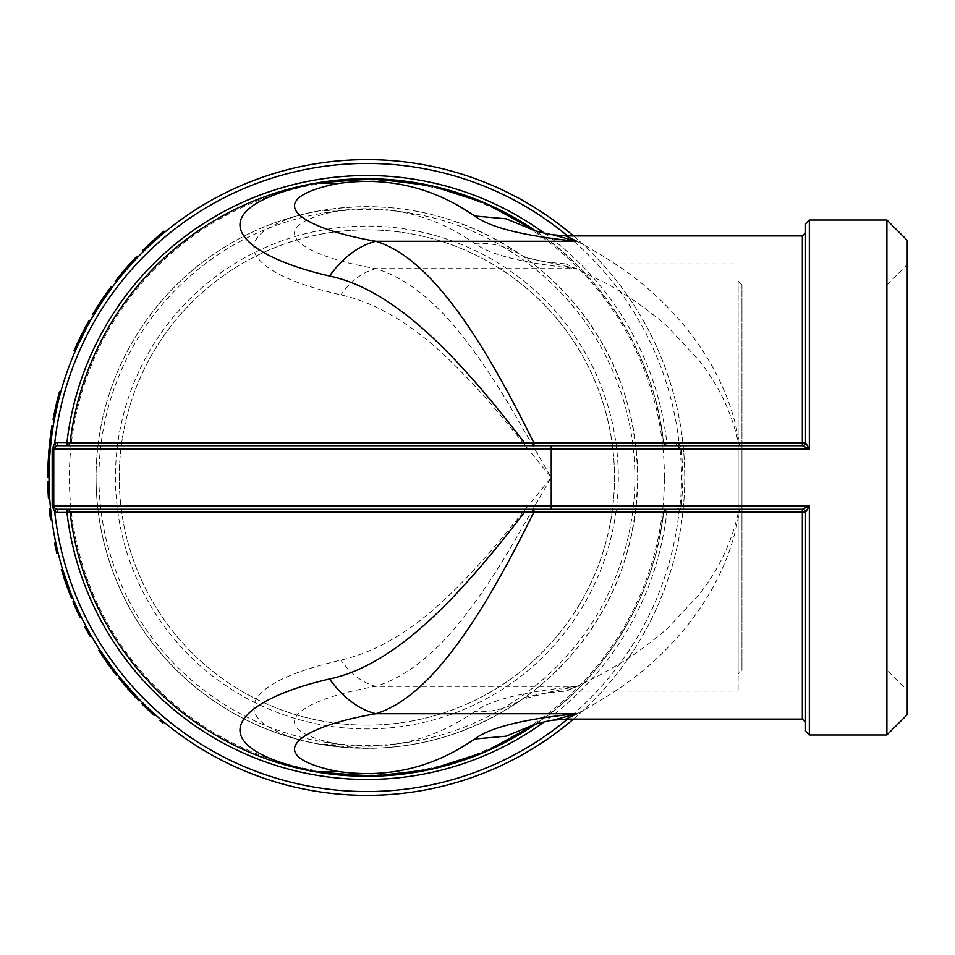 <?xml version="1.0" encoding="UTF-8"?>
<svg xmlns="http://www.w3.org/2000/svg" width="955" height="955" viewBox="0 0 955 955"><rect width="100%" height="100%" fill="white"/><g stroke="black" fill="none" stroke-linecap="round" stroke-linejoin="round"><path stroke-width="0.72" stroke-dasharray="4.78 3.58" d="M573.466 719.079A317.86 317.86 0 0 0 684.747 477.5A317.86 317.86 0 0 1 207.951 752.779A317.86 317.86 0 0 1 207.951 202.221A317.86 317.86 0 0 1 684.747 477.5A317.86 317.86 0 0 0 573.466 235.921M163.794 722.016A317.86 317.86 0 0 1 160.738 719.449A317.86 317.86 0 0 0 163.794 722.016L162.983 722.995A319.137 319.137 0 0 1 159.915 720.416L160.738 719.449M155.152 714.579A317.86 317.86 0 0 1 142.701 702.832A317.86 317.86 0 0 0 155.152 714.579L154.304 715.522A319.137 319.137 0 0 1 141.794 703.74L142.701 702.832M137.759 697.818L138.344 698.427M139.884 700.003L119.769 677.429M115.412 671.914L115.925 672.583M117.286 674.314L99.714 649.71M91.119 635.576A317.86 317.86 0 0 1 89.149 632.103A317.86 317.86 0 0 1 85.89 626.086L87.12 628.39A317.86 317.86 0 0 0 91.119 635.576L90.021 636.209A319.137 319.137 0 0 1 88.039 632.723L89.149 632.103L88.039 632.723A319.137 319.137 0 0 1 84.768 626.683M81.235 616.93A317.86 317.86 0 0 1 74.144 601.352A317.86 317.86 0 0 0 81.235 616.93L80.089 617.491A319.137 319.137 0 0 1 72.974 601.853L74.144 601.352M72.616 597.663A317.86 317.86 0 0 1 70.706 592.9L69.524 593.365A319.137 319.137 0 0 0 71.434 598.152L72.616 597.663A317.86 317.86 0 0 1 70.706 592.9A317.86 317.86 0 0 1 62.529 569.18M70.706 592.9L69.524 593.365L70.706 592.9A317.86 317.86 0 0 1 70.419 592.148M58.171 553.22A317.86 317.86 0 0 1 55.772 542.643L56.309 545.198A317.86 317.86 0 0 0 58.171 553.22L56.942 553.518A319.137 319.137 0 0 1 56.011 549.614L57.24 549.328L56.011 549.614A319.137 319.137 0 0 1 54.519 542.906M51.821 519.592A317.86 317.86 0 0 1 50.567 508.824L50.842 511.426A317.86 317.86 0 0 0 51.821 519.592L50.555 519.759A319.137 319.137 0 0 1 50.054 515.784L51.319 515.628L50.054 515.784A319.137 319.137 0 0 1 49.302 508.955M49.72 498.594A317.86 317.86 0 0 1 49.051 481.499A317.86 317.86 0 0 0 49.72 498.594L48.454 498.677A319.137 319.137 0 0 1 47.774 481.511L49.051 481.499M52.609 429.893L50.09 451.405A317.86 317.86 0 0 0 50.042 451.978L49.051 473.417A317.86 317.86 0 0 0 49.027 477.5L49.242 465.503A317.86 317.86 0 0 1 49.266 464.93L51.474 438.094A317.86 317.86 0 0 1 51.546 437.521L53.253 425.811A317.86 317.86 0 0 0 52.609 429.893M56.214 410.28L55.951 411.474M54.471 418.899L57.718 403.643L56.488 403.344L53.086 419.4A319.137 319.137 0 0 1 54.029 414.53L55.271 414.78L58.912 398.844A317.86 317.86 0 0 1 60.774 391.848A317.86 317.86 0 0 0 58.494 400.455M54.328 419.627A317.86 317.86 0 0 1 55.271 414.78M77.069 346.94L76.245 348.79M75.385 350.748L90.271 320.904M89.078 323.041L88.588 323.912M88.099 324.796L87.478 325.942M94.605 311.044L95.428 312.118L93.709 314.983L109.706 290.69L108.5 290.201M109.658 290.762L107.975 293.101M104.764 297.697L103.797 299.106M103.307 299.846L102.579 300.921M101.302 302.854L100.012 304.824M101.803 302.102L100.741 301.398L92.611 314.338L93.709 314.983L112.069 287.479M120.843 276.246L137.89 257.05M136.481 258.53L135.897 259.139M135.312 259.76L134.512 260.62M126.179 269.895L125.248 270.993M118.42 279.254L116.224 282.035A317.86 317.86 0 0 1 135.144 259.939L124.89 271.399M124.687 271.638L124.066 272.378M122.586 274.133L121.249 275.756M146.7 248.252L145.482 247.655A319.137 319.137 0 0 0 142.617 250.461L143.501 251.356A317.86 317.86 0 0 1 146.366 248.575L160.738 235.551M159.783 236.363L157.802 238.082M152.322 242.988L151.224 243.991M145.817 247.333L160.786 233.844L161.61 234.811A317.86 317.86 0 0 1 164.666 232.256A317.86 317.86 0 0 0 161.61 234.811L160.786 233.844A319.137 319.137 0 0 1 163.866 231.265L164.666 232.256M738.143 281.116L741.963 284.936L886.909 284.936L907.25 264.595L907.25 690.405L886.909 670.064L886.909 284.936L886.909 670.064L741.963 670.064L741.963 284.936L741.963 670.064L738.143 673.884L738.143 281.116L738.143 673.884M738.143 441.64L738.143 691.098L738.143 441.64C731.399 411.736 718.279 384.567 698.797 360.131L668.715 327.863C662.627 321.931 651.668 313.24 635.803 301.78C620.917 291.86 610.15 285.247 603.476 281.94L565.993 263.902L738.143 263.902M119.256 477.5A247.632 247.632 0 0 1 490.703 263.043A247.632 247.632 0 0 1 490.703 691.957A247.632 247.632 0 0 1 119.256 477.5A247.632 247.632 0 0 0 366.887 725.132A247.632 247.632 0 0 0 614.507 477.5A247.632 247.632 0 0 0 366.887 229.869A247.632 247.632 0 0 0 119.256 477.5M115.448 477.5A251.44 251.44 0 0 0 492.601 695.252A251.44 251.44 0 0 0 492.601 259.748A251.44 251.44 0 0 0 115.448 477.5M336.065 211.198C386.512 203.487 432.687 214.195 474.587 243.334C490.452 255.069 524.534 263.508 576.832 268.63L375.793 268.63C299.082 255.403 258.924 227.409 336.065 211.198L321.608 210.494A270.814 270.814 0 0 0 96.061 477.5A270.814 270.814 0 0 1 502.294 242.964A270.814 270.814 0 0 1 502.294 712.036A270.814 270.814 0 0 1 96.061 477.5A270.814 270.814 0 0 0 321.608 744.506C395.275 756.121 463.103 740.376 525.107 697.293L576.832 686.37C524.379 691.539 490.309 699.967 474.587 711.666C493.293 712.597 510.137 707.81 525.107 697.293C543.132 684.819 576.295 655.417 597.854 618.9C623.042 579.184 636.328 532.054 637.701 477.512C636.46 423.172 623.185 376.031 597.854 336.088C576.331 299.631 543.12 270.17 525.107 257.707C463.115 214.624 395.275 198.879 321.608 210.494C298.593 214.016 279.469 220.82 264.26 230.907C254.639 238.058 251.714 245.948 255.486 254.567C264.714 270.48 293.173 283.91 340.839 294.868C376.091 302.842 411.39 323.733 446.737 357.504C463.664 373.572 481.045 392.147 498.88 413.24L551.25 477.5L508.705 404.001C492.708 377.762 478.371 356.525 465.694 340.267C436.602 301.983 406.627 278.108 375.793 268.63C362.816 271.96 351.165 280.71 340.839 294.868M907.25 690.405L907.25 264.595M907.25 240.374L907.25 714.627M634.86 477.5A267.973 267.973 0 0 1 232.901 709.565A267.973 267.973 0 0 1 232.901 245.435A267.973 267.973 0 0 1 634.86 477.5M664.405 477.5A297.518 297.518 0 0 0 218.122 219.841A297.518 297.518 0 0 0 218.122 735.159A297.518 297.518 0 0 0 664.405 477.5M886.909 734.968L886.909 220.032M474.587 711.666C432.687 740.805 386.512 751.513 336.065 743.802C258.924 727.591 299.07 699.585 375.793 686.37C406.412 676.856 436.375 652.969 465.694 614.722C478.574 598.176 492.911 576.939 508.705 550.999L551.25 477.5L498.88 541.76C479.494 564.465 462.113 583.039 446.737 597.484C411.712 631.004 376.425 651.883 340.839 660.132C292.123 671.484 263.675 684.914 255.498 700.433C251.738 709.099 254.663 716.978 264.249 724.093C279.469 734.18 298.581 740.985 321.608 744.506L365.371 748.29C380.162 748.541 402.377 746.882 424.235 742.166M738.143 513.36C731.363 543.264 718.244 570.433 698.809 594.87L668.691 627.149C662.615 633.081 651.644 641.772 635.791 653.232C589.76 684.556 544.78 699.299 576.832 686.37L565.993 691.098L738.143 691.098M676.212 445.71L802.415 445.71L676.212 445.71A3.82 3.82 0 0 1 679.996 449.113A257.468 257.468 0 0 1 679.996 505.887A3.82 3.82 0 0 1 676.212 509.29A3.82 3.82 0 0 0 677.752 508.955L679.996 505.887L679.996 449.113L677.752 446.045A3.82 3.82 0 0 0 676.212 445.71L676.212 442.535A6.995 6.995 0 0 1 679.041 443.132L681.56 448.898L683.016 477.5L681.56 506.102L679.041 511.868L677.752 508.955M805.566 442.595A3.175 3.152 90 0 1 802.415 445.71L809.351 449.113L805.531 442.535L805.531 284.936L805.531 442.535A3.175 3.175 0 0 1 802.355 445.71L57.563 445.71A3.82 3.82 0 0 0 56.011 446.045M805.566 512.405A3.175 3.152 90 0 0 802.415 509.29L802.355 509.29A3.175 3.175 0 0 1 805.531 512.465L805.531 670.064L805.531 512.465L809.351 505.887L802.415 509.29L666.817 509.29L663.665 512.095L739.206 512.011C726.743 592.172 669.885 654.091 619.795 688.03C580.652 714.543 548.373 726.958 576.832 713.719M805.531 722.255L805.531 512.465L802.355 512.011L802.355 509.29A3.175 3.175 0 0 1 805.531 512.465A3.175 3.175 0 0 0 802.355 509.29L666.817 509.29A3.175 3.175 0 0 0 663.665 512.095L660.311 533.773M313.897 771.556A298.796 298.796 0 0 0 316.929 772.082M534.872 724.344L541.449 719.998L535.564 724.117A298.796 298.796 0 0 0 663.665 512.095L666.817 509.29L666.817 512.465A301.971 301.971 0 0 1 544.231 721.896M552.73 720.237L541.449 719.998C582.908 692.089 652.337 618.1 663.665 512.095L676.212 512.465L676.212 509.29M54.483 447.274L53.767 449.113M53.767 505.899L56.011 508.955M802.415 445.71L802.355 445.71A3.175 3.175 0 0 0 805.531 442.535A3.175 3.175 0 0 1 802.355 445.71L802.355 442.989L663.665 442.905C652.337 336.9 582.92 262.923 541.449 235.002L535.576 230.883A298.796 298.796 0 0 1 541.342 234.93M66.946 509.29L551.25 509.29M805.531 232.745L805.531 442.535L802.355 442.989L802.355 235.921M576.832 241.281C548.373 228.042 580.64 240.445 619.795 266.982C669.897 300.921 726.743 362.816 739.206 442.989L739.206 445.71M70.097 442.905A298.796 298.796 0 0 1 316.929 182.918A298.796 298.796 0 0 0 313.061 183.599M544.243 233.104A301.971 301.971 0 0 1 666.817 442.535L663.665 442.905A3.175 3.175 0 0 0 666.817 445.71L663.665 442.905A298.796 298.796 0 0 0 541.449 235.002L533.129 230.06M552.742 234.763L541.449 235.002M534.884 230.668L541.21 234.835M336.065 743.802L321.608 744.506M576.832 686.37L375.793 686.37C362.816 683.04 351.165 674.29 340.839 660.132M474.587 243.334C493.293 242.403 510.137 247.19 525.107 257.707L521.788 255.618C521.573 256.238 541.187 261.586 547.86 262.303L525.107 257.707M576.832 268.63L547.884 262.315L565.993 263.902M567.557 235.921A314.052 314.052 0 0 1 679.041 443.132L677.752 446.045M151.976 241.567L152.836 242.51M160.309 234.238L161.132 235.205M119.494 277.917L118.504 277.117L116.283 279.899L125.893 268.283L126.86 269.119M116.283 279.899L117.286 280.686M125.893 268.283L136.983 256.167M115.221 281.248A319.137 319.137 0 0 1 134.213 259.068L135.144 259.939M127.552 266.397L126.227 267.901L127.182 268.737M134.213 259.068L130.393 263.21M130.346 263.27L129.223 264.511M126.227 267.901L124.902 269.441M124.09 270.384L123.482 271.101M123.147 271.495L119.136 276.329M118.707 278.896L117.704 278.108L125.702 268.51L133.927 259.378L134.858 260.249A317.86 317.86 0 0 0 118.707 278.896L134.858 260.249M125.833 268.355A319.137 319.137 0 0 1 128.197 265.669M128.782 265.013A319.137 319.137 0 0 1 133.927 259.378M125.702 268.51L126.657 269.346M131.289 262.231L132.232 263.091M92.611 314.338L100.717 301.422L101.779 302.126L100.705 301.446L108.679 289.95M107.891 291.024L104.429 295.931M102.042 299.428L101.397 300.395M100.776 301.35L100.072 302.413M93.674 312.56L94.342 311.461L95.428 312.118M99.475 303.32L98.329 305.099M96.383 308.155L95.978 308.799M95.512 309.563L94.879 310.59M100.741 301.398L111.055 286.715M74.096 350.521L81.223 335.217L82.357 335.778M81.987 333.689L89.161 320.283M75.827 346.593L87.06 324.055M85.556 326.825L85.186 327.517M84.422 328.962L82.393 332.889M75.72 346.844L76.878 347.369L82.369 335.766L81.235 335.193L80.53 336.614M80.304 337.067L78.429 340.983M78.095 341.675L77.522 342.893M77.033 343.943L76.448 345.244M76.412 345.316L76.006 346.211M88.17 324.664L85.544 329.559M83.539 333.45L83.109 334.31M81.438 337.664L88.326 324.39L87.215 323.781M82.369 335.766L81.235 335.193M53.194 418.839L56.488 403.344M54.029 414.53L57.67 398.533L58.912 398.844M57.67 398.533A319.137 319.137 0 0 1 58.494 395.382L59.723 395.704L56.906 407.128M55.438 413.933L55.199 415.15L53.946 414.9L56.452 403.499A319.137 319.137 0 0 1 58.494 395.382L59.723 395.704L58.494 395.382A319.137 319.137 0 0 1 59.556 391.514L60.774 391.848M55.199 415.15L57.682 403.798A317.86 317.86 0 0 1 59.723 395.704L58.494 395.382L56.488 403.308L57.73 403.607M56.238 404.395L54.889 410.364M54.614 411.677L54.483 412.309M54.423 412.56L54.16 413.837M56.082 410.901L55.736 412.512M47.75 477.5L47.977 465.455L49.242 465.503M47.977 465.455A319.137 319.137 0 0 1 48.001 464.882L49.266 464.93M48.001 464.882L48.812 451.464L50.078 451.572M48.812 451.464L50.209 437.939L51.474 438.094M50.209 437.939A319.137 319.137 0 0 1 50.281 437.366L51.546 437.521M50.281 437.366L52 425.608M69.524 593.365A319.137 319.137 0 0 1 68.092 589.617L69.285 589.175A317.86 317.86 0 0 1 64.88 576.653L63.675 577.059L68.092 589.617L69.285 589.175L64.88 576.653M68.092 589.617L69.285 589.175L68.092 589.617A319.137 319.137 0 0 1 61.311 569.538M116.283 675.101L107.032 662.77L108.07 662.03M107.032 662.77L98.652 650.403M108.357 664.608L109.288 665.898M109.789 666.566L110.792 667.927M111.317 668.631L102.961 656.909M103.45 657.649L104.31 658.89M104.728 659.499L105.241 660.215M105.313 660.323L106.28 661.696M107.091 662.842L108.142 662.137L108.572 662.722M113.43 669.324L112.797 670.589L113.824 671.938L114.827 671.162L108.142 662.137L107.103 662.877M108.643 662.83L109.097 663.462M111.556 666.829L112.869 668.572M113.8 669.825L114.552 670.804M108.142 662.137L101.899 653.053L100.836 653.757M107.318 660.967L108.118 662.101M138.976 700.886L128.447 689.617L129.403 688.782M128.447 689.617L118.79 678.229M129.964 691.313L131.038 692.494M131.599 693.103L132.733 694.345M133.342 695.001L123.768 684.246M124.341 684.914L125.26 685.976M125.809 686.621L126.394 687.29M126.478 687.385L127.588 688.639M135.514 695.455L135.025 696.78L136.183 698.01L137.102 697.126L129.486 688.877L128.543 689.725L129.486 688.877L122.3 680.521L121.333 681.333M133.39 693.175L134.87 694.774M135.944 695.909L136.792 696.804M128.531 687.803L129.462 688.841M809.351 220.032L809.351 449.113L741.963 449.113L741.963 509.29M681.56 506.102L809.351 505.887L809.351 734.968M741.963 445.71L741.963 449.113L679.996 449.113L679.996 505.887L679.28 507.726M676.212 512.465A6.995 6.995 0 0 0 679.041 511.868A314.052 314.052 0 0 1 567.557 719.079M739.206 509.29L739.206 512.011L802.355 512.011L802.355 719.079M660.323 421.251L663.665 442.905L666.817 445.71L666.817 442.535L676.212 442.535M681.56 448.898L679.996 449.113L679.28 447.274M57.682 403.798L56.452 403.499M541.449 719.998L533.117 724.952M525.107 697.293L521.788 699.382L547.895 692.685L565.993 691.098"/><path stroke-width="1.43" d="M573.466 235.921A317.86 317.86 0 0 0 136.362 258.65A317.86 317.86 0 0 0 136.362 696.35A317.86 317.86 0 0 0 573.466 719.079M138.344 698.427L139.884 700.003L138.976 700.886L118.79 678.229L119.769 677.429L137.759 697.818M115.925 672.583L117.286 674.314L116.283 675.101L98.652 650.403L99.714 649.71L115.412 671.914M62.529 569.18L70.419 592.148L69.226 592.601L61.311 569.538L62.529 569.18M56.906 407.128L56.214 410.28L54.972 410.005L57.264 400.157L58.494 400.455L56.082 410.901M55.951 411.474L54.96 416.368M54.889 416.69L54.471 418.899M54.972 410.005L53.086 419.4L54.328 419.627L57.67 403.881M76.245 348.79L75.385 350.748M88.588 323.912L88.099 324.796L86.989 324.187L89.161 320.283L90.271 320.904L89.078 323.041M87.478 325.942L77.069 346.94L75.911 346.426L74.096 350.521L75.266 351.022M107.975 293.101L107.318 294.021M107.199 294.2L104.764 297.697M103.797 299.106L103.307 299.846M102.579 300.921L101.672 302.293M100.012 304.824L98.329 307.45M98.079 307.856L95.428 312.118M101.612 302.377L100.55 301.673L111.055 286.715L112.069 287.479L101.039 303.248M100.729 303.726L93.709 314.983L92.922 313.813M135.897 259.139L135.312 259.76L134.392 258.889L136.983 256.167L137.89 257.05L137.317 257.647M137.174 257.79L136.481 258.53M135.312 259.76L126.179 269.895M125.248 270.993L124.472 271.889M124.21 272.199L118.42 279.254L117.429 278.466L115.221 281.248L116.224 282.035M124.066 272.378L122.586 274.133M160.738 235.551L159.783 236.363M157.802 238.082L152.322 242.988L151.463 242.045L142.617 250.461L143.501 251.356L151.224 243.991M886.909 734.968L907.25 714.627L907.25 240.374L886.909 220.032L886.909 734.968L809.351 734.968L809.351 505.887L805.531 512.465L805.531 731.16L805.531 670.064L805.531 722.255L802.355 719.079L802.355 512.011L805.531 512.465A3.175 3.175 0 0 0 802.355 509.29L57.563 509.29A3.82 3.82 0 0 1 53.767 505.887A257.468 257.468 0 0 1 53.767 449.113A3.82 3.82 0 0 1 57.563 445.71L57.563 442.535L66.946 442.535A301.971 301.971 0 0 1 544.243 233.104M533.117 724.952C530.097 725.49 547.573 720.762 552.802 720.225L565.981 719.079L576.832 713.719C524.379 718.888 490.309 727.316 474.587 739.015C432.687 768.154 386.512 778.862 336.065 771.163C258.924 754.939 299.07 726.934 375.793 713.719C431.278 696.935 483.278 614.638 533.941 512.011L70.097 512.095A3.175 3.175 0 0 0 66.946 509.29L57.563 509.29A3.82 3.82 0 0 1 56.011 508.955L54.722 511.868L52.203 506.102L52.203 448.898L54.722 443.132A314.052 314.052 0 0 1 567.557 235.921M544.231 721.896A301.971 301.971 0 0 1 66.946 512.465L70.097 512.095A298.796 298.796 0 0 0 313.897 771.556M57.563 509.29L57.563 512.465L66.946 512.465L66.946 509.29A3.175 3.175 0 0 1 70.097 512.095A298.796 298.796 0 0 0 535.564 724.117L484.961 751.967L429.965 769.551L373.572 776.188L316.929 772.082L365.371 776.26L392.493 775.162L429.965 769.551M552.802 720.225L576.832 713.719L375.793 713.719C358.626 709.314 343.203 697.735 329.535 678.993C235.491 700.421 192.433 745.807 316.929 772.082L336.065 771.163M57.563 442.535A6.995 6.995 0 0 0 54.722 443.132L56.011 446.045L53.767 449.101L53.767 505.887L54.483 507.726M533.941 445.71L533.941 442.989C483.326 340.434 431.242 258.041 375.793 241.281C358.626 245.686 343.203 257.265 329.535 276.007C395.74 290.117 459.152 357.612 524.582 442.905L802.355 442.989L802.355 445.71A3.175 3.175 0 0 0 805.531 442.535L802.355 442.989L802.355 235.921L805.531 232.745L805.531 284.936L805.531 223.84L805.531 442.535L809.351 449.113L802.415 445.71L57.563 445.71M805.566 512.405A3.175 3.152 90 0 0 802.415 509.29L809.351 505.887L551.25 505.887L551.25 445.71M52.203 506.102L551.25 505.887L551.25 509.29L802.355 509.29L802.355 512.011L533.941 512.011L533.941 509.29L524.402 509.29L524.582 512.095C459.104 597.436 395.776 664.871 329.535 678.993M474.587 215.985C490.452 227.72 524.534 236.148 576.832 241.281L565.981 235.921L552.742 234.763L576.832 241.281L375.793 241.281C299.082 228.054 258.924 200.061 336.065 183.838C386.512 176.138 432.687 186.846 474.587 215.985L506.043 218.802L534.884 230.668M313.061 183.599A298.796 298.796 0 0 0 70.097 442.905L524.582 442.905L524.402 445.71M336.065 183.838L316.929 182.918L374.062 178.8L430.92 185.652L485.403 203.26L535.576 230.883A298.796 298.796 0 0 0 316.929 182.918C192.421 209.193 235.503 254.567 329.535 276.007M474.587 739.015L506.031 736.198L534.872 724.344M802.415 445.71A3.175 3.152 90 0 0 805.566 442.595M66.946 445.71A3.175 3.175 0 0 0 70.097 442.905L66.946 442.535L66.946 445.71A3.175 3.175 0 0 0 70.097 442.905M151.463 242.045L160.786 233.844L161.61 234.811M160.786 233.844A319.137 319.137 0 0 1 163.866 231.265L164.666 232.256M134.392 258.889L125.833 268.355L126.788 269.191M117.704 278.108A319.137 319.137 0 0 1 125.833 268.355L117.429 278.466M129.223 264.511L127.803 266.099M124.902 269.441L124.09 270.384M119.136 276.329L118.504 277.117M128.197 265.669A319.137 319.137 0 0 1 128.782 265.013M104.429 295.931L102.507 298.748M101.397 300.395L100.776 301.35M100.072 302.413L99.475 303.32M98.329 305.099L96.383 308.155M95.978 308.799L95.512 309.563M93.674 312.56L93.136 313.467M100.55 301.673L92.611 314.338M86.989 324.187L81.223 335.217L82.357 335.778M81.235 335.193L75.911 346.426M86.69 324.736L85.556 326.825M85.186 327.517L84.422 328.962M78.429 340.983L78.095 341.675M77.522 342.893L77.033 343.943M85.544 329.559L83.539 333.45M83.109 334.31L82.369 335.766M81.438 337.664L78.608 343.585M78.37 344.11L76.878 347.369M53.194 418.839L54.435 419.066M57.264 400.157A319.137 319.137 0 0 1 59.556 391.514L60.774 391.848M56.488 403.308L56.238 404.395M54.16 413.837L53.946 414.9M55.736 412.512L55.438 413.933M52.609 429.893L51.355 429.702L50.161 438.357L51.427 438.512M50.161 438.357L48.824 451.297L50.09 451.405M50.042 451.978L48.777 451.882A319.137 319.137 0 0 1 48.824 451.297M48.777 451.882L48.013 464.619L49.278 464.667M48.013 464.619L47.774 473.405L49.051 473.417M49.027 477.5L47.75 477.5A319.137 319.137 0 0 1 47.774 473.405M51.355 429.702A319.137 319.137 0 0 1 52 425.608L53.253 425.811M49.051 481.499L47.774 481.511A319.137 319.137 0 0 0 48.454 498.677L49.72 498.594M50.567 508.824L49.302 508.955L49.576 511.558A319.137 319.137 0 0 0 50.555 519.759L51.821 519.592M49.576 511.558L50.842 511.426M55.772 542.643L54.519 542.906L55.068 545.472A319.137 319.137 0 0 0 56.942 553.518L58.171 553.22M55.068 545.472L56.309 545.198M72.616 597.663L71.434 598.152A319.137 319.137 0 0 1 69.524 593.365L70.706 592.9M69.524 593.365A319.137 319.137 0 0 1 69.226 592.601M68.092 589.617L68.092 589.617A319.137 319.137 0 0 1 63.675 577.059L63.675 577.059M74.144 601.352L72.974 601.853A319.137 319.137 0 0 0 80.089 617.491L81.235 616.93M85.89 626.086L84.768 626.683L85.998 628.999A319.137 319.137 0 0 0 90.021 636.209L91.119 635.576M85.998 628.999L87.12 628.39M107.032 662.77L108.07 662.03M107.724 663.725L108.357 664.608M109.288 665.898L109.789 666.566M110.792 667.927L111.317 668.631M102.961 656.909L103.45 657.649M104.31 658.89L104.728 659.499M106.28 661.696L107.091 662.842M112.797 670.589L113.824 671.938M109.097 663.462L111.556 666.829M112.869 668.572L113.43 669.324M113.8 669.825L114.827 671.162M101.899 653.053L106.853 660.323M128.447 689.617L129.403 688.782M129.235 690.501L129.964 691.313M131.038 692.494L131.599 693.103M132.733 694.345L133.342 695.001M123.768 684.246L124.341 684.914M125.26 685.976L125.809 686.621M127.588 688.639L128.507 689.689M135.025 696.78L136.183 698.01M130.584 690.095L133.39 693.175M134.87 694.774L135.514 695.455M135.944 695.909L137.102 697.126M122.3 680.521L128.018 687.206M142.701 702.832L141.794 703.74A319.137 319.137 0 0 0 154.304 715.522L155.152 714.579M160.738 719.449L159.915 720.416A319.137 319.137 0 0 0 162.983 722.995L163.794 722.016M53.767 505.887L53.767 449.113L809.351 449.113L809.351 220.032L805.531 223.84M567.557 719.079A314.052 314.052 0 0 1 54.722 511.868A6.995 6.995 0 0 0 57.563 512.465M53.767 449.113L52.203 448.898M142.617 250.461L143.501 251.356M886.909 220.032L809.351 220.032M565.993 719.079L802.355 719.079M809.351 734.968L805.531 731.16M565.993 235.921L802.355 235.921M533.129 230.06C530.3 229.558 547.275 234.166 552.79 234.775"/></g></svg>

